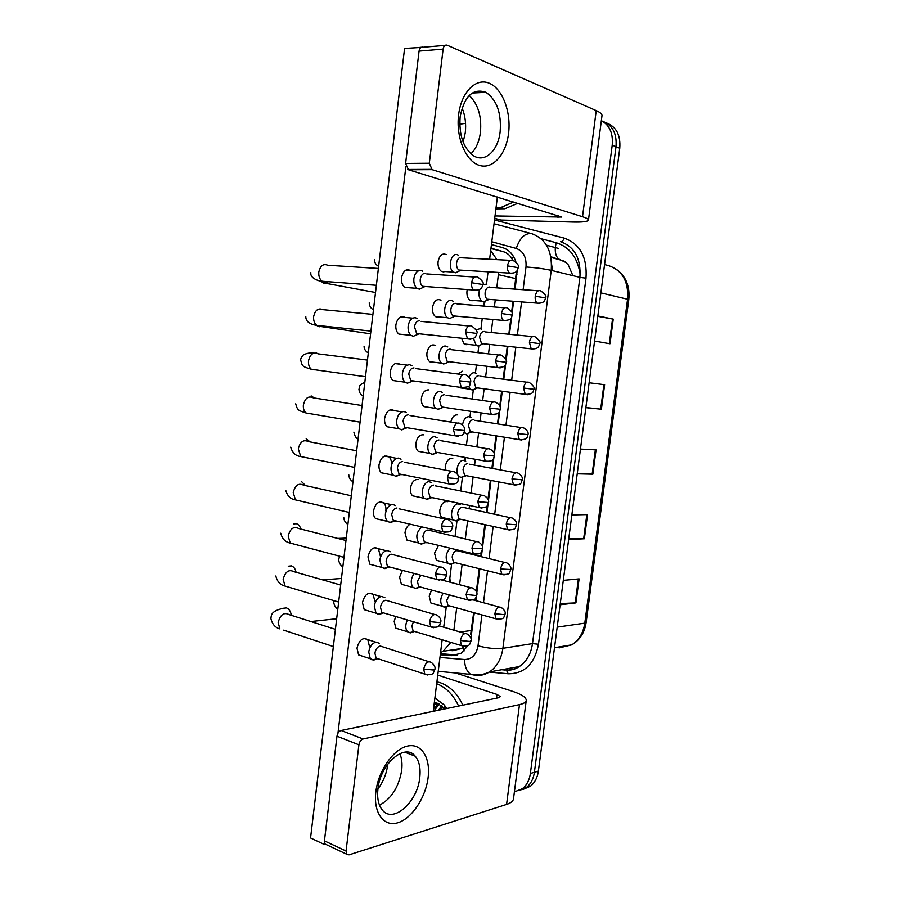 <?xml version="1.0" encoding="UTF-8"?>
<svg xmlns="http://www.w3.org/2000/svg" width="900" height="900" viewBox="0 0 900 900"><rect width="100%" height="100%" fill="white"/><g stroke="black" fill="none" stroke-linecap="round" stroke-linejoin="round"><path stroke-width="1.35" d="M449.843 578.115L450.236 582.255M465.188 457.459L465.401 460.946M470.115 415.642L470.34 416.993M460.192 503.516L460.058 504.428M485.089 301.613L483.975 304.47M514.519 289.103L516.094 274.151L517.016 274.219M471.499 634.95L470.599 634.702L473.692 612.619M475.223 600.48L475.515 598.129M476.348 591.525L479.228 568.699M480.757 556.65L481.331 552.038M482.164 545.456L484.796 524.599M486.315 512.606L487.181 505.744M488.002 499.162L490.387 480.308M491.895 468.349L493.043 459.225M493.875 452.632L496.001 435.825M497.509 423.866L498.949 412.481M499.781 405.877L501.637 391.151M503.145 379.17L504.866 365.524M505.71 358.886L507.296 346.286M508.815 334.249L510.829 318.341M511.673 311.67L512.989 301.23M513.416 256.354L512.168 259.043C510.041 255.229 506.947 252.72 502.875 251.528L490.995 248.22M449.055 650.408L452.835 650.711L461.632 648.495L463.309 647.179L464.108 650.925M496.777 287.843L498.634 272.441M496.845 259.65L490.714 250.447M453.892 630.191L456.683 607.871M459.585 584.719L462.127 564.424M463.624 552.499L463.748 551.475M465.311 539.021L467.595 520.796M469.08 508.928L469.507 505.485M471.06 493.088L473.085 476.978M474.57 465.142L475.301 459.293M476.854 446.918L478.598 432.979M480.071 421.144L481.106 412.886M482.659 400.511L484.132 388.789M485.618 376.931L486.945 366.277M488.509 353.858L489.69 344.419M491.186 332.494L492.817 319.466M494.381 306.968L495.27 299.846M440.561 652.579L443.025 651.319L450.799 642.386M365.366 638.381L365.704 638.966M601.346 120.611C609.626 125.201 613.249 133.38 612.225 145.159L530.381 773.482L534.398 772.301C533.441 778.961 530.764 784.024 526.387 787.477L519.424 790.515L526.387 787.477C530.764 784.024 533.441 778.961 534.398 772.301L616.005 146.7L534.398 772.301L538.38 771.12C537.424 777.758 534.757 782.798 530.381 786.251L523.451 789.266M602.617 121.286C612.529 125.044 616.984 133.515 616.005 146.7C616.984 133.515 612.529 125.044 602.617 121.286M606.409 122.906C616.286 126.664 620.73 135.101 619.762 148.219L538.38 771.12M560.273 603.574L575.933 602.887L560.104 604.789M563.299 580.365L579.094 578.891L575.933 602.887M585.877 407.531L601.391 409.196L585.866 407.666M600.694 409.118L603.911 384.615L589.117 382.748L604.62 384.705L601.391 409.196M597.847 315.956L613.238 319.106L609.998 343.755L594.562 341.044M568.744 538.673L584.37 538.751L568.631 539.528M571.849 514.935L587.543 514.597L584.37 538.751M577.283 473.321L592.852 474.188L577.215 473.816M580.455 449.066L596.048 449.865L592.852 474.188M597.791 316.339L613.238 319.106M603.911 384.615L604.62 384.705M459.743 124.222L465.548 123.3M530.381 773.482C529.425 780.176 526.748 785.25 522.36 788.726L514.395 791.899M515.835 261.844C513.315 254.306 508.871 249.559 502.515 247.612L491.445 244.553M515.149 289.147L517.174 270.45M470.914 638.314L474.289 612.776M475.83 600.649L476.291 596.914M476.798 592.898L479.835 568.856M481.365 556.796L482.108 550.834M482.614 546.829L485.404 524.734M486.923 512.73L487.957 504.54M488.464 500.535L490.995 480.431M492.514 468.461L493.83 458.021M494.336 454.005L496.62 435.926M498.127 423.956L499.725 411.277M500.231 407.25L502.256 391.241M503.775 379.249L505.654 364.309M506.171 360.27L507.926 346.354M509.445 334.305L511.616 317.115M512.123 313.054L513.608 301.286M440.291 654.75L451.384 655.673L461.059 653.299L468.349 645.255M457.279 655.02L440.415 653.704M422.786 271.238L421.121 270.495C417.364 270.259 414.945 272.947 413.876 278.55C413.516 282.983 414.585 286.234 417.082 288.326L419.344 289.181L423.461 287.257M425.486 273.375C422.775 273.218 421.031 275.175 420.255 279.225C419.996 282.431 420.761 284.794 422.572 286.301L425.902 286.549M458.516 255.24L457.166 254.644C450.81 252.63 447.457 268.481 453.488 272.07L455.524 272.79L459.18 271.069M461.498 257.4C458.955 257.209 457.312 259.076 456.57 263.002C456.3 266.243 457.054 268.582 458.843 270.023L461.801 270.202M479.588 289.44C478.305 294.637 479.093 298.53 481.939 301.118L483.728 301.781L487.091 300.308M486.844 284.827L485.527 284.254L482.782 284.794M489.803 286.999C487.406 286.886 485.843 288.731 485.134 292.534C484.864 295.639 485.55 297.866 487.204 299.216L489.848 299.43M417.341 318.577L415.395 317.734C411.615 317.666 409.196 320.434 408.139 326.025C407.779 330.221 408.757 333.338 411.086 335.363L413.28 336.285L417.532 334.474M419.726 320.749C417.004 320.715 415.26 322.718 414.495 326.767L416.621 333.529L419.94 333.877M411.896 365.692L409.691 364.736C405.911 364.838 403.481 367.684 402.424 373.264C402.064 377.246 402.975 380.216 405.135 382.196L407.452 383.186L411.615 381.476M414 367.897C411.266 367.976 409.522 370.035 408.757 374.074L410.715 380.543L414 380.993M406.474 412.56L404.021 411.525C400.219 411.795 397.8 414.709 396.731 420.277C396.382 424.058 397.215 426.892 399.229 428.805L401.794 429.885L405.697 428.265M408.296 414.81C405.562 415.012 403.808 417.127 403.043 421.155L404.843 427.331L408.071 427.871M401.051 459.191L398.374 458.089C394.56 458.505 392.13 461.498 391.072 467.066C390.735 470.644 391.5 473.366 393.368 475.211L396.157 476.359L399.791 474.851M401.017 474.728L402.165 474.536M402.626 461.498C399.881 461.812 398.126 463.984 397.361 468L399.015 473.906L400.41 474.66L395.314 476.257M453.127 301.185L451.53 300.488C445.309 298.8 441.821 314.077 447.604 317.734L449.584 318.51L453.364 316.879M455.827 303.368C453.285 303.289 451.631 305.201 450.889 309.127C450.63 312.199 451.327 314.449 453.004 315.855L455.963 316.125M447.761 346.905L445.916 346.106C439.819 344.734 436.219 359.483 441.754 363.184L443.678 364.016L447.559 362.475M450.191 349.11C447.637 349.144 445.984 351.124 445.241 355.039L447.199 361.485L450.135 361.845M448.571 362.081L443.711 364.016M442.406 392.4L440.325 391.522C434.351 390.442 430.661 404.696 435.949 408.431L438.131 409.343L441.765 407.88M444.577 394.65C442.012 394.796 440.359 396.821 439.616 400.725L441.428 406.901L444.33 407.34M473.411 338.389L476.19 345.274L477.934 345.983L481.399 344.588M481.545 329.231L480.004 328.579L476.235 330.086M484.245 331.447C481.849 331.436 480.285 333.326 479.565 337.129L481.5 343.541L484.144 343.822M468.495 386.235L470.486 389.239L472.185 389.993L475.718 388.688M476.257 373.433L474.502 372.701C472.286 372.566 470.464 374.006 469.024 376.988M478.721 375.683C476.314 375.772 474.75 377.719 474.03 381.51L475.83 387.664L478.451 388.024M464.152 432.36L466.875 433.856L470.048 432.596M470.993 417.42L469.024 416.621C465.649 416.891 463.466 419.67 462.499 424.946M473.22 419.715C470.801 419.906 469.238 421.897 468.529 425.689L470.194 431.595L472.77 432.022M465.728 461.194L463.579 460.339C458.055 459.697 454.433 473.096 459.191 476.618L461.43 477.495L464.377 476.325M467.741 463.545C465.322 463.849 463.748 465.885 463.039 469.665L464.58 475.335L467.111 475.83M458.606 114.75C461.261 92.07 476.01 77.4 489.285 83.239C502.616 88.763 511.301 112.219 508.545 133.493C505.98 154.822 492.525 169.808 479.149 165.296C465.728 161.123 455.738 137.351 458.606 114.75M500.141 131.794C501.525 113.04 496.789 99.866 485.944 92.306C472.928 87.896 464.321 96.075 460.136 116.854C458.876 135.349 463.41 148.354 473.726 155.88C485.032 162.945 498.094 150.638 500.141 131.794M480.442 132.345C481.815 116.314 478.069 104.017 469.204 95.479C478.069 104.017 481.815 116.314 480.442 132.345C479.183 141.739 475.999 148.894 470.902 153.833M494.719 218.306L500.85 220.039L572.816 222.041C582.446 222.266 587.655 221.636 588.454 220.151C588.668 219.195 586.688 218.047 582.514 216.72L432.09 169.65L408.431 169.751L561.791 217.058L495.022 215.944M500.85 220.039L494.696 218.52M588.476 219.982L601.976 115.785C602.269 114.188 600.356 112.466 596.227 110.61L447.176 45.191C445.072 44.617 443.723 45.922 443.115 49.117L419.062 51.109C419.659 47.959 421.02 46.676 423.135 47.239L445.005 45.383M408.431 169.751L405.608 163.429L429.3 163.226L443.115 49.117M429.3 163.226L432.09 169.65M405.608 163.429L419.062 51.109M375.851 791.741C378.326 770.67 393.457 749.149 407.363 746.111C421.312 742.759 430.695 757.654 428.108 777.611C425.711 797.524 411.885 818.539 397.89 822.746C383.873 827.258 373.174 812.88 375.851 791.741M419.76 777.634C420.806 768.296 419.287 761.141 415.226 756.191C405.09 742.702 380.374 763.571 377.944 788.861C376.954 797.94 378.371 804.926 382.174 809.831C392.816 824.186 417.521 802.215 419.76 777.634M399.836 753.615C401.827 758.284 402.446 763.886 401.67 770.434C398.734 787.241 391.343 798.817 379.485 805.163C391.343 798.817 398.734 787.241 401.67 770.434C402.446 763.886 401.827 758.284 399.836 753.615M455.389 672.93L512.415 691.268C521.449 694.249 526.061 697.264 526.264 700.301C526.106 702.18 523.845 703.62 519.48 704.61L363.071 738.99C360.889 739.766 359.494 741.701 358.909 744.806L336.971 736.2C337.545 733.14 338.94 731.239 341.134 730.485L498.555 697.748L500.344 696.645L496.969 694.418L437.749 675.079M526.219 700.639L513.529 798.581C513.304 801.023 510.986 802.969 506.588 804.42L349.031 854.865L346.669 854.212L346.05 851.029L358.909 744.806M326.734 844.808L325.046 844.009L324.428 840.87L336.971 736.2M517.939 203.243L504.866 208.744L495.9 208.856M513.832 201.982L500.738 207.529L496.012 207.968M436.916 681.829L440.303 682.717C449.899 686.126 457.414 693.607 462.859 705.173M436.444 703.676L434.07 704.599M438.233 703.575L434.115 704.216M439.324 704.104L433.665 711.236M438.705 703.789L433.564 708.671M442.406 706.185L440.303 709.864M441.574 705.521L438.649 710.201M445.984 707.288L445.219 708.84M445.072 708.874L437.67 703.35L434.329 702.495M434.902 697.984L444.139 704.846L446.771 708.514M436.68 683.719C445.995 687.296 453.308 694.744 458.606 706.05M435.532 702.709L434.014 705.038M444.814 705.69L444.544 706.41M444.094 707.76L443.711 709.155M434.149 603.934L430.92 603.034L429.21 596.149L431.539 590.062M439.718 561.15L436.376 560.306L434.531 553.14L438.548 545.377M445.32 518.175L441.877 517.41C440.213 515.779 439.549 513.293 439.875 509.94C441.259 503.674 443.914 500.918 447.851 501.683M399.33 629.258L395.843 628.2L394.166 621.371L395.707 616.5M405.022 585.259L401.389 584.269L399.566 577.136L402.424 570.375M410.738 541.058L406.969 540.135L404.989 532.699C405.664 528.548 407.385 525.712 410.152 524.205M416.464 496.642L412.594 495.821C410.827 494.089 410.108 491.501 410.445 488.059C411.829 481.725 414.574 478.901 418.691 479.599M362.351 656.134L358.605 654.896L356.974 648.135C359.269 639.855 362.869 637.009 367.785 639.63L369.45 646.425M368.168 610.841L364.23 609.671L362.452 602.606C364.657 594.495 368.201 591.727 373.084 594.293L374.895 601.403M373.995 565.335L369.9 564.244L367.954 556.864C370.069 548.933 373.545 546.221 378.394 548.73L380.363 556.166M379.856 519.615L375.604 518.625C373.871 516.847 373.162 514.271 373.489 510.896C375.502 503.145 378.911 500.501 383.704 502.942C385.481 504.72 386.201 507.308 385.864 510.716M445.298 470.104L445.241 466.549C446.49 460.631 448.988 457.909 452.756 458.359M450.776 422.066C452.081 417.026 454.376 414.619 457.661 414.866M457.875 373.995L462.589 371.194M472.072 300.825L469.89 300.161C467.584 298.294 466.616 295.245 466.976 291.004L467.224 289.564M422.224 452.036L418.252 451.316C416.363 449.527 415.586 446.827 415.924 443.205C417.15 437.254 419.726 434.464 423.641 434.824M427.995 407.228L423.945 406.609C421.92 404.764 421.076 401.951 421.425 398.137C422.516 392.58 424.901 389.824 428.603 389.869M431.685 362.543L429.683 361.71C427.511 359.82 426.6 356.873 426.949 352.868C428.524 346.118 431.426 343.676 435.679 345.555M437.76 317.407L435.454 316.609C433.136 314.674 432.146 311.591 432.506 307.384C433.991 300.825 436.815 298.429 440.978 300.195M385.74 473.67L381.353 472.793C379.485 470.959 378.709 468.259 379.046 464.704C380.959 457.155 384.289 454.556 389.036 456.907C390.949 458.752 391.725 461.464 391.387 465.041M391.635 427.522L387.146 426.757C385.132 424.856 384.289 422.032 384.626 418.298C386.449 410.94 389.7 408.386 394.38 410.647M397.553 381.15L392.985 380.52C390.814 378.562 389.891 375.604 390.24 371.655C391.961 364.5 395.123 362.002 399.735 364.151M403.481 334.553L398.858 334.069C396.517 332.055 395.527 328.961 395.876 324.799C397.507 317.846 400.579 315.394 405.09 317.419M443.858 272.025L441.27 271.305C438.784 269.325 437.726 266.119 438.086 261.686C439.481 255.319 442.215 252.956 446.287 254.61M409.41 287.752L404.775 287.404C402.266 285.334 401.197 282.105 401.546 277.718C403.076 270.968 406.046 268.549 410.468 270.461M387.821 764.01L387.72 764.865C386.516 773.752 383.254 781.796 377.921 788.985M462.082 107.899C465.199 115.661 466.267 123.953 465.266 132.761L463.129 142.11M325.642 844.29L324.608 844.605L310.556 837.967L404.572 48.443L420.952 47.43M324.608 844.605L324.731 843.48M337.95 733.219L405.866 166.635M420.053 48.319L420.199 47.104M497.385 196.954L489.611 259.267M488.048 271.8L486.461 284.591M484.312 301.77L483.772 306.09M482.231 318.51L480.938 328.871M478.8 345.971L477.968 352.665M476.426 365.017L475.436 372.949M473.31 389.97L472.185 399.015M470.655 411.311L469.969 416.824M467.854 433.777L466.436 445.118M464.906 457.402L464.512 460.507M462.431 477.18L460.71 490.984M459.18 503.303L459.09 503.989M457.009 520.65L455.017 536.614M451.62 563.94L449.359 582.019M446.243 607.028L443.723 627.199M442.159 639.776L433.226 711.337M466.132 344.7L464.209 343.98L461.464 338.22M462.229 388.114L457.886 386.966M437.062 437.67L434.767 436.725C428.906 435.926 425.126 449.73 430.189 453.488L432.585 454.466L435.971 453.094M438.986 439.976C436.421 440.224 434.756 442.305 434.025 446.197L435.69 452.115L438.536 452.632M395.651 505.586L392.749 504.428C388.935 505.001 386.494 508.072 385.447 513.63C385.11 517.028 385.808 519.626 387.54 521.404L390.544 522.608L393.885 521.224M395.37 521.134L396.27 520.976M396.979 507.96C394.223 508.387 392.468 510.615 391.702 514.631L393.221 520.267L394.549 521.033L389.396 522.472M390.251 551.745L387.157 550.541C383.332 551.284 380.891 554.423 379.834 559.957L381.757 567.405L384.964 568.631L388.001 567.371M389.767 567.315L390.409 567.202M440.044 566.944L391.354 554.209C388.598 554.749 386.843 557.021 386.077 561.038L387.461 566.426L388.733 567.191L383.535 568.474M384.874 597.668L381.589 596.43C377.752 597.33 375.311 600.548 374.265 606.071L376.02 613.181L379.406 614.441L382.129 613.316M434.396 614.408L385.762 600.221C382.995 600.885 381.24 603.214 380.475 607.207L381.746 612.36L382.95 613.148L377.696 614.273M379.507 643.354L376.054 642.116C372.206 643.163 369.754 646.447 368.707 651.971L370.316 658.766L373.882 660.038L376.267 659.048M428.771 661.646L380.194 646.02C377.426 646.796 375.66 649.17 374.906 653.164L376.065 658.091L377.201 658.879L371.914 659.857M431.73 482.715L429.233 481.714C423.484 481.185 419.625 494.572 424.451 498.341L427.061 499.376L430.2 498.094M431.854 497.869L432.765 497.723M433.429 485.089C430.853 485.449 429.188 487.575 428.456 491.468L429.986 497.137L431.213 497.801L426.173 499.275M421.965 526.939C416.475 531.675 415.406 537.03 418.77 543.004L421.56 544.072L424.429 542.903M426.33 542.711L427.016 542.599M476.19 541.553L427.894 529.988C425.306 530.46 423.641 532.631 422.91 536.524L424.316 541.946L425.498 542.621L420.412 543.949M414.169 573.48C410.681 578.734 410.321 583.391 413.111 587.475L416.081 588.566L418.68 587.509M420.806 575.235L417.386 581.366L418.691 586.564L419.816 587.25L414.686 588.431M407.385 619.965C405.191 624.791 405.225 628.717 407.498 631.744L410.636 632.857L412.942 631.913M413.426 621.754L411.896 625.995L413.089 630.979L414.157 631.665L408.994 632.711M460.485 504.765L458.145 503.865C452.734 503.471 449.044 516.499 453.589 520.02L456.019 520.942L458.73 519.851M460.755 519.559L461.475 519.435M510.165 517.691L462.296 507.184C459.866 507.589 458.291 509.67 457.582 513.45L459.011 518.895L460.091 519.48L455.108 520.841M450.214 548.201C445.702 553.252 444.983 558.259 448.031 563.243L450.63 564.199L453.094 563.197M504.641 562.444L456.874 550.631C454.433 551.126 452.858 553.264 452.149 557.033L453.465 562.252L454.511 562.86L449.483 564.086M443.149 593.212C440.168 598.331 439.954 602.685 442.496 606.285L445.252 607.264L447.469 606.364M449.37 594.911L446.738 600.413L447.952 605.43L448.954 606.038L443.891 607.129M551.599 264.296L552.544 270.675M502.875 251.528L490.95 248.535M515.835 278.629L498.42 274.68M471.431 630.495L460.136 632.025M580.185 274.511C577.609 257.558 569.599 246.96 556.155 242.696L541.091 238.714M600.863 292.871L628.796 299.543L586.125 622.53L584.798 623.149L627.592 299.081C628.717 281.812 622.553 270.709 609.097 265.77L604.564 264.555L609.097 265.77M561.184 646.594L559.08 647.91L571.759 644.839C578.936 640.26 583.279 633.026 584.798 623.149L557.19 627.131M619.762 148.219L612.225 145.159M550.969 257.377L560.734 260.055L566.325 262.688M556.155 242.696L555.3 247.567C554.996 252.743 556.043 256.489 558.45 258.806L560.734 260.055M592.144 474.165L595.35 449.831M609.3 343.631L612.54 318.971M583.661 538.774L586.834 514.609M575.224 602.944L578.374 578.959M494.516 219.994L564.154 238.095C580.05 243.81 587.34 257.175 586.001 278.168L538.493 644.231C534.566 663.952 524.475 673.796 508.207 673.774L489.229 672.053M494.044 223.763L531.608 233.629C545.929 238.838 552.465 251.078 551.239 270.36L579.915 277.358C581.107 258.683 574.65 246.791 560.531 241.661C562.095 241.819 563.299 240.626 564.154 238.095M502.132 669.656L505.609 669.971C510.457 670.365 515.014 669.24 519.266 666.574C526.523 661.691 530.944 654.03 532.496 643.624L579.915 277.358L586.001 278.168M523.114 289.71L525.994 266.963C535.567 267.626 543.983 268.751 551.239 270.36L502.886 648.304L532.496 643.624L538.493 644.231M478.024 645.806C487.181 648.248 495.473 649.08 502.886 648.304C501.3 659.036 496.822 666.911 489.465 671.94C485.156 674.663 480.555 675.821 475.639 675.383L470.711 674.37C466.819 671.591 464.738 666.641 464.456 659.509C471.769 659.441 476.291 654.874 478.024 645.806L481.928 614.914M525.994 266.963C526.624 257.321 523.384 251.145 516.262 248.456L491.805 241.751M439.954 657.439L464.456 659.509M483.48 602.719L487.519 570.78M489.06 558.664L493.132 526.444M494.662 514.384L498.769 481.928M500.299 469.89L504.439 437.209M505.957 425.183L510.12 392.299M511.65 380.25L515.835 347.197M517.365 335.093L521.572 301.905M508.207 673.774L506.363 670.016M516.262 248.456C519.817 237.859 524.936 232.92 531.608 233.629M546.469 245.183L558.664 248.479L546.502 245.227M511.864 669.611L511.414 667.991M455.805 654.975L451.384 655.673M471.566 282.735L482.827 284.524C484.088 283.061 482.456 280.642 477.956 277.234C474.84 275.805 472.714 277.639 471.566 282.735C471.285 286.054 472.016 288.484 473.782 290.036L476.955 290.34M378.371 268.436L327.78 265.252C323.269 263.43 320.276 265.702 318.803 272.07L318.757 272.621C318.623 276.548 319.77 279.416 322.2 281.25L326.914 281.599M328.433 281.711L324.236 283.511L320.468 280.991M518.209 267.637C519.48 266.175 517.849 263.801 513.304 260.516C510.446 259.279 508.489 261.056 507.442 265.871C507.161 269.213 507.881 271.62 509.625 273.116L512.438 273.341M507.442 265.871L518.197 267.66C517.545 269.989 517.129 273.6 509.625 273.116L458.843 270.023M535.241 296.246L545.535 297.855C546.817 296.505 545.243 294.21 540.81 290.947C538.11 289.8 536.254 291.566 535.241 296.246C534.949 299.441 535.613 301.736 537.221 303.131L539.752 303.368M465.48 331.875L476.73 333.45C477.99 332.179 476.438 329.794 472.072 326.272C468.889 324.754 466.684 326.621 465.48 331.875L467.516 338.85L470.7 339.244M372.904 314.381L322.909 309.645C318.296 307.699 315.202 310.005 313.639 316.564L313.594 317.115C313.459 320.816 314.516 323.561 316.777 325.35L321.48 325.845M322.358 325.946L319.196 326.79L316.294 325.26M459.416 380.767L470.666 382.118C471.15 379.44 469.665 377.089 466.211 375.064C462.96 373.455 460.699 375.368 459.416 380.767L461.295 387.439L464.456 387.9M316.159 352.935L318.375 353.88M367.459 360.079L318.037 353.835C313.335 351.765 310.162 354.094 308.498 360.855L308.452 361.406C308.306 364.905 309.296 367.526 311.389 369.27L316.046 369.911M314.179 369.866L312.874 369.473M453.386 429.424L464.636 430.549C465.131 428.006 463.714 425.689 460.361 423.596C457.065 421.92 454.736 423.866 453.386 429.424L455.108 435.78L458.246 436.331M311.152 395.899L314.415 398.014M362.048 405.54L313.189 397.822C308.407 395.629 305.134 398.002 303.39 404.944L303.334 405.495C303.188 408.803 304.099 411.3 306.045 412.988L310.613 413.764M447.39 477.821L458.64 478.733C459.146 476.314 457.774 474.03 454.534 471.87C451.192 470.137 448.808 472.118 447.39 477.821L448.965 483.896L452.048 484.526M306.18 438.671L310.05 441.911M356.659 450.765L308.34 441.585C303.491 439.29 300.139 441.709 298.294 448.841L300.735 456.536L305.201 457.436M512.212 315.079C513.495 313.796 511.931 311.456 507.51 308.048C504.585 306.731 502.571 308.543 501.457 313.493C501.176 316.676 501.851 318.983 503.471 320.434L506.306 320.738M501.457 313.493L512.212 315.09C511.38 315.821 513.36 320.569 503.471 320.434L453.004 315.855M495.506 360.9L506.25 362.284C507.51 361.114 506.002 358.808 501.739 355.343C498.746 353.947 496.676 355.804 495.506 360.9L497.363 367.537L500.197 367.92M489.577 408.06L500.321 409.252C500.827 406.71 499.376 404.426 495.979 402.412C492.941 400.939 490.804 402.829 489.577 408.06L491.299 414.428L494.111 414.866M529.38 342.236L539.674 343.654C540.956 342.484 539.438 340.211 535.118 336.848C532.373 335.621 530.46 337.421 529.38 342.236L531.225 348.84L533.756 349.144M523.553 388.012L533.846 389.25C535.118 388.226 533.655 385.976 529.459 382.522C526.646 381.229 524.689 383.062 523.553 388.012L525.262 394.346L527.794 394.718M517.759 433.575L528.053 434.632C528.604 432.281 527.197 430.054 523.811 427.973C520.954 426.623 518.94 428.49 517.759 433.575L519.334 439.65L521.842 440.077M511.988 478.924L522.27 479.801C522.844 477.551 521.483 475.346 518.186 473.197C515.295 471.803 513.225 473.715 511.988 478.924L513.45 484.751L515.914 485.224M582.514 216.72L596.227 110.61M557.989 217.53L558.236 215.561M500.287 219.96L494.719 218.385M506.588 804.42L519.48 704.61M324.428 840.87L346.05 851.029M496.485 698.175L496.969 694.418M341.134 730.485L363.071 738.99M483.671 455.006L494.426 455.996C494.944 453.566 493.549 451.316 490.252 449.235C487.159 447.705 484.965 449.629 483.671 455.006L485.257 461.093L488.036 461.61M441.416 525.994L452.666 526.68C453.218 524.441 451.901 522.18 448.729 519.896C445.343 518.108 442.912 520.144 441.416 525.994L442.868 531.788L445.871 532.485M301.219 481.264L305.494 485.595M351.304 495.754L303.491 485.145C298.586 482.76 295.166 485.224 293.22 492.525L295.47 499.894L299.79 500.906M435.476 573.919L445.14 574.942L446.726 574.391C447.277 572.243 446.017 570.004 442.946 567.675C439.526 565.841 437.04 567.923 435.476 573.919L436.804 579.454L439.729 580.219M293.355 524.002L296.28 523.665C298.451 524.317 299.959 526.106 300.825 529.043M345.971 540.506L298.665 528.502C293.704 526.028 290.216 528.536 288.169 536.017L290.228 543.071L294.401 544.174M429.57 621.596L439.211 622.586L440.809 621.866C441.371 619.796 440.156 617.58 437.175 615.217C433.733 613.339 431.19 615.465 429.57 621.596L430.774 626.895L433.598 627.705M288.259 566.224L291.375 565.875C293.771 566.719 295.346 568.856 296.077 572.288M340.673 585.034L293.827 571.646C288.844 569.104 285.278 571.669 283.151 579.319L285.041 586.069L289.046 587.261M423.686 669.049L433.305 669.994L434.925 669.116C435.51 667.181 434.351 664.976 431.426 662.501C427.961 660.6 425.385 662.783 423.686 669.049L424.789 674.111L427.5 674.977M335.396 629.325L289.012 614.587C283.995 611.989 280.373 614.61 278.145 622.429L279.877 628.886C275.231 627.626 272.227 624.184 270.889 618.559C271.451 615.724 270.214 611.258 283.196 608.265L286.481 607.905C289.114 608.951 290.711 611.415 291.285 615.308M333.349 646.549L283.702 630.146M477.81 501.716L488.554 502.515C489.105 500.265 487.766 498.026 484.526 495.821C481.399 494.235 479.16 496.204 477.81 501.716L479.261 507.544L481.995 508.118M471.96 548.201L482.704 548.809C483.266 546.649 481.984 544.433 478.834 542.171C475.673 540.551 473.377 542.554 471.96 548.201L473.31 553.781L475.965 554.423M466.144 594.472L475.459 595.44L476.887 594.877C477.461 592.796 476.213 590.602 473.164 588.296C469.969 586.631 467.629 588.69 466.144 594.472L467.381 599.805L469.969 600.491M460.361 640.508L469.654 641.441L471.105 640.732C471.701 638.786 470.498 636.604 467.505 634.185C464.276 632.498 461.902 634.601 460.361 640.508L461.498 645.626L463.995 646.357M506.239 524.048L516.521 524.756C517.106 522.596 515.79 520.414 512.584 518.209C509.647 516.769 507.532 518.715 506.239 524.048L507.589 529.639L510.019 530.179M500.524 568.98L510.806 569.509C511.391 567.428 510.12 565.267 506.993 563.006C504.034 561.533 501.874 563.524 500.524 568.98L501.772 574.335L504.135 574.92M494.831 613.688L503.809 614.621L505.114 614.048C505.721 612.101 504.495 609.952 501.424 607.59C498.431 606.082 496.238 608.107 494.831 613.688L495.979 618.84L498.274 619.459M461.632 648.506L443.025 651.319M586.125 622.53C584.561 632.745 579.78 640.181 571.759 644.839L554.501 647.707M617.434 270.045C626.242 277.076 630.023 286.909 628.796 299.543M530.381 786.251L522.36 788.726M550.845 256.725L564.829 261.416L568.215 264.803L572.884 275.636M438.221 671.332L470.711 674.37C477.146 675.675 483.39 674.865 489.465 671.94L519.266 666.574C515.554 669.161 511.369 670.365 506.7 670.185M501.694 669.735L505.17 670.05M310.86 272.689C309.623 279.54 323.1 281.97 322.2 281.25L376.369 285.289M404.775 287.404L417.082 288.326M424.192 286.92L419.344 289.181M482.827 284.524C482.186 287.123 481.298 290.891 473.782 290.036L422.572 286.301M324.124 281.396L323.64 282.071L325.901 283.32L375.502 292.489M405.855 270.169L418.185 270.945M474.683 277.02L426.69 273.926M460.294 270.551L455.524 272.79M378.619 266.31C375.93 264.938 374.501 262.665 374.355 259.493M441.27 271.305L453.488 272.07M510.412 260.359L462.476 257.839M488.486 299.7L483.728 301.781M545.535 297.855C544.882 300.049 544.601 303.548 537.221 303.131L487.204 299.216M469.89 300.161L481.939 301.118M538.222 290.767L490.759 287.426M305.786 316.586C305.809 321.368 309.476 324.281 316.777 325.35L370.912 331.099M398.858 334.069L411.086 335.363M418.196 334.192L413.28 336.285M476.73 333.45C476.055 336.116 475.155 339.874 467.516 338.85L416.621 333.529M370.586 333.799L321.12 326.554M400.489 316.991L412.751 318.15M468.81 325.957L421.132 321.379M365.479 376.718L311.389 369.27C301.41 366.322 302.456 366.03 300.735 360.293C300.397 359.089 301.298 357.277 303.435 354.836C307.012 353.149 310.433 352.586 313.684 353.149M392.985 380.52L405.135 382.196M470.666 382.118L469.811 384.649C470.171 386.392 467.336 387.326 461.295 387.439L410.715 380.543M395.168 363.577L407.351 365.119M412.223 381.24L407.25 383.164M462.983 374.647L415.598 368.584M295.706 403.808C297.574 410.771 298.429 410.332 306.045 412.988L360.067 422.156M387.146 426.757L399.229 428.805M464.636 430.571L463.77 433.103C464.119 434.891 461.239 435.78 455.108 435.78L404.843 427.331M389.891 409.939L401.996 411.851M406.294 428.062L401.265 429.817M457.189 423.09L410.074 415.564M290.7 447.142C292.399 452.88 295.751 456.007 300.735 456.536L354.679 467.415M381.353 472.793L393.368 475.211M458.64 478.766C457.335 479.914 460.08 484.92 448.965 483.896L399.015 473.906M384.66 456.075L396.686 458.359M451.44 471.274L404.561 462.296M454.421 316.418L449.584 318.51M373.455 309.701C370.946 308.554 369.517 306.304 369.191 302.929M435.454 316.609L447.604 317.734M504.608 307.811L456.998 303.874M506.25 362.284L505.485 364.635C505.879 366.266 503.168 367.245 497.363 367.537L447.199 361.485M368.303 352.957C365.468 351.236 364.05 348.975 364.061 346.174M429.683 361.71L441.754 363.184M498.848 355.027L451.53 349.695M363.173 396.067C360.787 394.988 359.381 392.715 358.942 389.228C359.933 387.067 357.469 385.706 364.815 382.309M500.321 409.264L499.522 411.649C499.95 413.303 497.205 414.225 491.299 414.428L441.428 406.901M423.945 406.609L435.949 408.431M442.755 407.531L437.805 409.309M493.132 401.996L446.085 395.28M482.749 344.048L477.934 345.983M539.674 343.654C538.988 345.983 538.627 349.436 531.225 348.84L481.5 343.541M464.209 343.98L476.19 345.274M532.541 336.589L485.37 331.92M533.846 389.25C532.935 390.049 535.14 394.504 525.262 394.346L475.83 387.664M458.572 387.619L470.486 389.239M477.045 388.204L472.185 389.993M526.894 382.196L480.004 376.211M528.041 434.644C527.13 435.532 529.211 440.044 519.334 439.65L470.194 431.595M463.905 432.866L464.816 433.024M471.364 432.157L466.459 433.8M521.28 427.579L474.649 420.3M522.27 479.801C520.717 482.535 522.754 485.168 513.45 484.751L464.58 475.335M458.494 476.483L459.191 476.618M465.716 475.92L460.766 477.416M515.711 472.748L469.305 464.175M485.944 92.306L472.162 93.038M407.812 169.47L431.471 169.369M415.226 756.191L404.82 752.186M325.046 844.009L346.669 854.212M500.738 207.529L504.866 208.744M445.174 708.851L444.139 704.846M494.426 456.019C493.256 458.01 494.561 462.094 485.257 461.093L435.69 452.115M358.054 439.02C356.265 438.615 354.87 436.309 353.858 432.101M418.252 451.316L430.189 453.488M436.961 452.767L431.978 454.387M487.451 448.751L440.651 440.651M285.716 490.275C287.325 495.956 290.576 499.162 295.47 499.894L349.312 512.471M375.604 518.625L387.54 521.404M452.666 526.736C450.99 529.954 452.621 532.868 442.868 531.788L393.221 520.267M379.451 501.998L391.41 504.641M445.725 519.233L399.071 508.804M280.755 533.227C282.161 538.785 285.322 542.059 290.228 543.071L343.969 557.347M369.9 564.244L381.757 567.405M446.715 574.459C445.365 575.674 448.054 580.928 436.804 579.454L387.461 566.426M346.264 538.087L337.736 538.414M374.287 547.695L386.168 550.699M275.805 575.989C277.178 581.558 280.26 584.921 285.041 586.069L338.647 602.044M364.23 609.671L376.02 613.181M440.809 621.945C439.166 624.488 441.394 628.346 430.774 626.895L381.746 612.36M341.449 578.486L322.639 579.87M369.146 593.168L380.947 596.543M358.605 654.896L370.316 658.766M434.925 669.206C432.945 672.93 434.666 675.607 424.789 674.111L376.065 658.091M336.656 618.739L310.894 621.54M364.027 638.426L375.761 642.161M488.554 502.549C487.215 503.618 490.185 508.331 479.261 507.544L429.986 497.137M352.957 481.815C350.325 480.082 348.93 477.743 348.784 474.795M412.594 495.821L424.451 498.341M481.804 495.259L435.24 485.809M482.704 548.854C481.061 551.936 482.749 554.726 473.31 553.781L424.316 541.946M347.884 524.452C345.274 522.653 343.901 520.267 343.744 517.298M406.969 540.135L418.77 543.004M342.821 566.921C340.256 565.054 338.884 562.613 338.715 559.609L339.514 556.166M476.887 594.945C475.065 598.163 477.169 600.761 467.381 599.805L418.691 586.564M401.389 584.269L413.111 587.475M470.599 587.621L441.731 580.005M337.793 609.232C335.25 607.298 333.889 604.8 333.709 601.751L333.787 600.592M471.094 640.8C469.271 644.107 471.139 646.808 461.498 645.626L413.089 630.979M395.843 628.2L407.498 631.744M465.041 633.465L438.907 625.781M516.521 524.756C514.991 527.558 516.803 530.314 507.589 529.639L459.011 518.895M441.877 517.41L453.589 520.02M510.806 569.509C509.108 572.434 511.335 575.01 501.772 574.335L453.465 562.252M436.376 560.306L448.031 563.243M505.114 614.048C503.404 617.107 505.373 619.74 495.979 618.84L447.952 605.43M430.92 603.034L442.496 606.285M499.151 606.971L473.164 599.929"/></g></svg>
